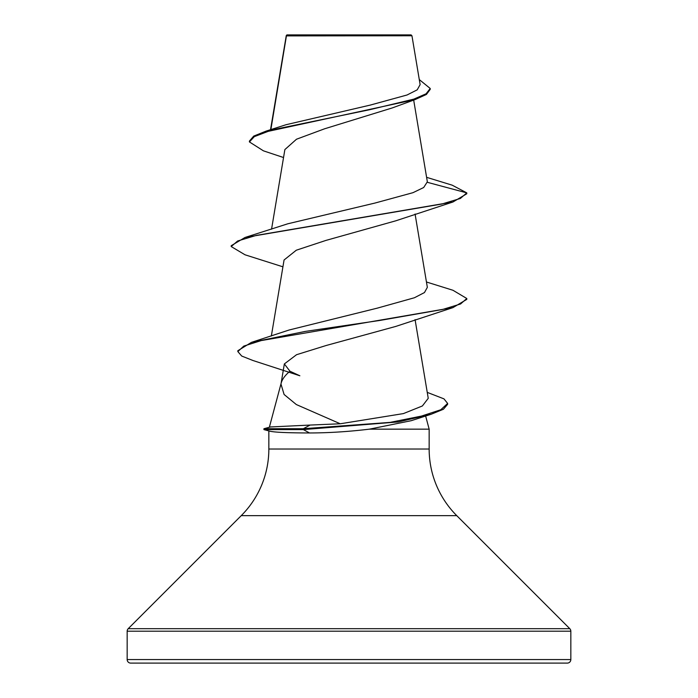 <?xml version="1.0" encoding="UTF-8"?>
<svg xmlns="http://www.w3.org/2000/svg" width="698" height="698" viewBox="0 0 698 698"><rect width="100%" height="100%" fill="white"/><g stroke="black" fill="none" stroke-linecap="round" stroke-linejoin="round"><path stroke-width="1.05" d="M283.545 157.53L263.434 150.838L249.43 141.938L249.43 141.066L253.74 136.084L266.113 131.111L286.058 124.715L370.167 105.11L407.056 94.989L417.203 89.841L420.126 84.624L411.951 35.773L411.07 34.9L286.93 34.9L286.355 35.476M411.951 35.773L286.424 35.895L270.859 129.619M427.246 392.381L443.963 398.863L447.627 403.435L447.627 404.317L443.413 409.255L431.277 414.202L411.192 420.702L369.451 429.157C348.564 431.669 328.592 432.935 309.528 432.961C287.777 432.908 274.567 432.315 269.917 431.198L263.931 429.602L263.931 428.72L303.351 428.72L310.069 425.065L340.258 423.773L296.336 404.552L284.095 394.483L280.98 384.075L284.348 363.928L289.932 371.214L299.861 375.777L252.92 360.491L241.7 356.041L237.844 351.583L243.794 346.086L261.192 340.589L452.967 307.609L466.788 299.381L466.788 298.5L460.575 303.979L442.611 309.467L380 320.426L305.401 331.393L251.463 342.36L237.844 350.71L237.844 351.583M127.167 659.566A3.534 3.534 0 0 0 130.701 663.1L567.3 663.1A3.534 3.534 0 0 0 570.833 659.566L127.167 659.566L127.167 631.193A3.534 3.534 0 0 1 128.205 628.689L241.246 515.648A94.23 94.23 0 0 0 268.843 449.023L268.843 430.91M425.632 415.982L429.157 429.157L429.157 449.023A94.23 94.23 0 0 0 456.754 515.648L569.795 628.689A3.534 3.534 0 0 1 570.833 631.193L570.833 659.566M281.076 383.499L269.349 427.263M263.931 428.72L270.519 426.949L310.069 425.065M281.233 382.923C282.297 379.093 285.203 375.192 289.932 371.214M369.451 429.157L429.157 429.157M249.43 141.938L254.308 136.642L268.215 131.346L415.136 99.561L392.267 107.928L324.587 128.798L296.51 139.216L284.871 149.581L271.557 229.188M426.609 177.327L452.182 185.171L466.788 192.884L466.788 193.765L452.967 201.992L395.757 220.821L325.949 240.409L296.31 250.207L284.069 259.988L271.348 336.017M452.967 307.609L395.757 326.428L326.193 345.493L296.554 354.706L284.356 363.928M340.258 423.773L403.409 413.591L422.386 405.966L428.24 398.322L415.074 319.632M251.463 342.36L289.12 330.006L377.199 308.167L414.429 297.749L424.471 292.549L427.342 287.34L415.074 214.016M427.394 182.326L466.788 192.884L460.375 198.459L441.825 204.034L245.033 237.468L287.803 223.788L374.931 203.066L412.946 192.692L423.686 187.518L427.351 181.785L413.678 100.067M415.136 99.561L426.408 94.457L430.221 89.353L430.221 88.48L419.28 79.581M286.128 36.444L286.232 35.851M286.32 35.511L286.11 36.889M266.113 131.111L369.329 109.795L413.792 99.133L426.068 93.802L430.221 88.48M452.967 201.992L256.175 235.427L237.625 241.002L231.213 246.569L245.033 254.796L282.926 266.819M431.277 414.202L398.558 421.897L303.351 429.602L303.351 428.72L390.06 422.395L421.479 416.078L440.778 409.761L447.627 403.435M245.033 237.468L231.213 245.696L231.213 246.569M426.443 281.992L452.967 290.272L466.788 298.5M263.931 429.602L303.351 429.602L309.528 432.961M570.833 631.193L127.167 631.193M569.795 628.689L128.205 628.689M456.754 515.648L241.246 515.648M429.157 449.023L268.843 449.023M286.267 35.624L270.527 129.723"/></g></svg>
